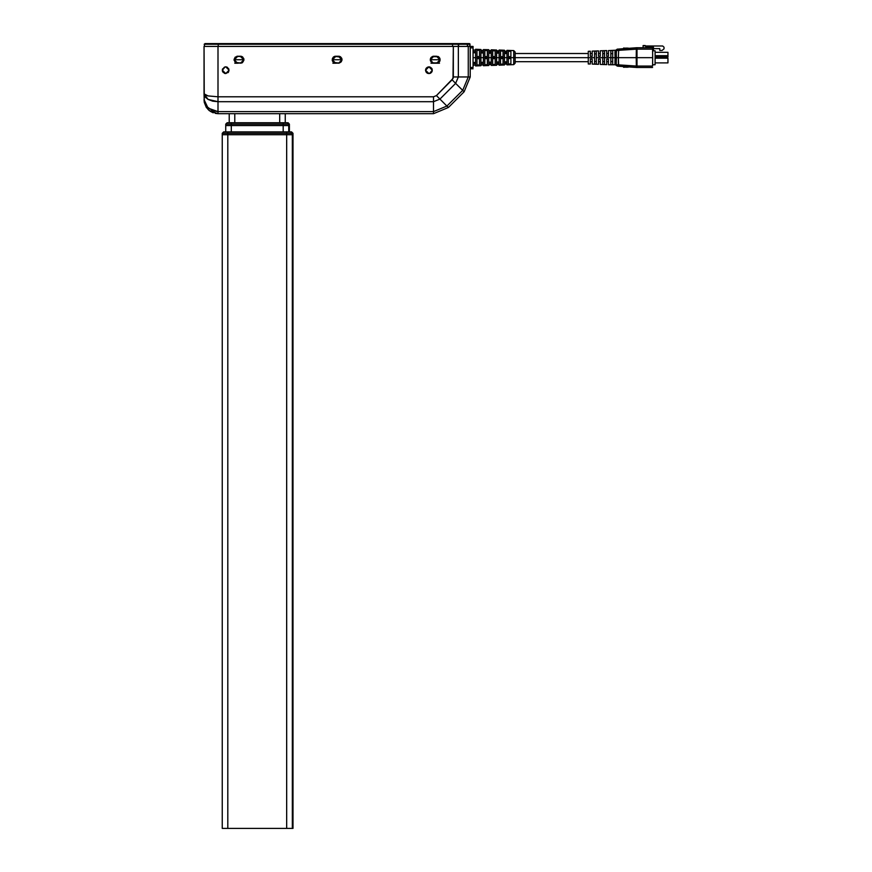 <?xml version="1.0" encoding="UTF-8"?>
<svg xmlns="http://www.w3.org/2000/svg" width="872" height="872" viewBox="0 0 872 872"><rect width="100%" height="100%" fill="white"/><g stroke="black" fill="none" stroke-linecap="round" stroke-linejoin="round"><path stroke-width="1.31" d="M285.275 122.778L285.275 113.676L285.275 122.778M279.672 113.676L279.672 122.778L279.672 113.676M234.83 122.778L234.83 113.676L234.83 122.778M229.216 113.676L229.216 122.778L229.216 113.676M616.537 49.693L614.956 51.644L614.956 54.031L616.286 53.356L616.286 61.868L614.956 61.193L615.076 57.617L614.956 61.193L616.286 61.868L616.373 57.617L615.076 57.617L616.373 57.617L616.286 53.356L614.956 54.031L615.076 57.617L612.645 57.617L612.645 64.713L610.847 64.637L612.645 64.713L612.645 50.522L610.847 50.587L612.645 50.522L612.645 57.617L610.847 57.617L610.847 64.637L610.847 50.587L610.847 57.617L604.514 57.617L604.514 64.397L602.716 64.332L604.514 64.397L604.514 50.827L602.716 50.903L604.514 50.827L604.514 57.617L602.716 57.617L602.716 64.332L602.716 50.903L602.716 57.617L596.383 57.617L596.383 64.081L594.595 64.016L594.595 57.617L594.595 64.016L596.383 64.081L596.383 51.143L594.595 51.208L594.595 57.617L588.262 57.617L588.262 51.295L588.262 57.617L513.761 57.617L513.761 64.67L513.761 57.617L506.97 57.617L506.97 62.719L504.441 62.773L504.441 57.617L504.441 62.773L506.97 62.719L506.97 52.516L504.441 52.462L504.441 57.617L506.97 57.617L499.122 57.617L499.122 62.882L496.604 62.937L496.604 57.617L496.604 62.937L499.122 62.882L499.122 52.342L496.604 52.287L496.604 57.617L499.122 57.617L491.274 57.617L491.274 63.046L488.756 63.1L488.756 57.617L488.756 63.1L491.274 63.046L491.274 52.178L488.756 52.124L488.756 57.617L491.274 57.617L483.437 57.617L483.437 63.22L480.908 63.275L480.908 57.617L480.908 63.275L483.437 63.22L483.437 52.015L480.908 51.96L480.908 57.617L483.437 57.617L475.6 57.617L480.908 57.617L480.908 51.96L483.437 52.015L483.437 57.617L488.756 57.617L488.756 52.124L491.274 52.178L491.274 57.617L496.604 57.617L496.604 52.287L499.122 52.342L499.122 57.617L504.441 57.617L504.441 52.462L506.97 52.516L506.97 57.617L513.761 57.617L513.761 50.554L513.761 57.617L515.112 57.617L515.112 51.96L515.112 57.617L594.595 57.617L594.595 51.208L596.383 51.143L596.383 57.617L615.076 57.617L615.436 50.293M475.589 52.048L475.589 57.617L473.071 57.617L475.589 57.617L475.589 52.048M473.071 52.658L473.071 51.797L475.589 51.84M475.589 51.612L473.071 51.546M480.908 49.464L480.908 51.753L483.437 51.808L483.437 49.551L483.437 51.808L480.908 51.753L480.908 49.464L475.589 49.29L475.589 51.426M506.97 50.325L506.97 52.418L504.441 52.353L504.441 50.249L504.441 52.353L506.97 52.418L506.97 50.325L513.761 50.554L515.112 51.96M499.122 50.075L499.122 52.211L496.604 52.146L496.604 49.987L496.604 52.146L499.122 52.211L499.122 50.075L504.441 50.249M491.274 49.813L491.274 52.015L488.756 51.949L488.756 49.726L488.756 51.949L491.274 52.015L491.274 49.813L496.604 49.987M479.513 56.549L476.995 56.538L476.995 49.41L479.513 49.486L479.513 56.549L479.513 49.486L476.995 49.41L476.995 56.538L479.513 56.549M487.361 56.582L484.832 56.571L484.832 49.66L487.361 49.748L487.361 56.582L487.361 49.748L484.832 49.66L484.832 56.571L487.361 56.582M495.198 56.615L492.68 56.604L492.68 49.922L495.198 50.009L495.198 56.615L495.198 50.009L492.68 49.922L492.68 56.604L495.198 56.615M503.046 56.647L500.517 56.636L500.517 50.184L503.046 50.26L503.046 56.647L503.046 50.26L500.517 50.184L500.517 56.636L503.046 56.647M510.883 56.68L508.365 56.669L508.365 50.434L510.883 50.522L510.883 56.68L510.883 50.522L508.365 50.434L508.365 56.669L510.883 56.68M504.441 61.814L506.97 61.759L504.441 61.814M496.604 61.977L499.122 61.923L496.604 61.977M488.756 62.141L491.274 62.086L488.756 62.141M480.908 62.315L483.437 62.261L480.908 62.315M473.071 62.479L475.578 62.424L473.071 62.479M615 64.038L614.956 61.193L614.956 63.58L616.286 64.713L618.401 64.811L616.286 64.713L616.646 65.651L618.662 66.196L618.401 57.617L616.373 57.617L618.401 57.617L618.662 49.028L617.071 49.246L616.286 50.511L617.605 49.105L616.646 49.573M608.438 64.692L608.438 59.034L606.639 59.034L606.639 64.626L606.639 59.034L608.438 59.034L608.438 64.692L615.327 64.768L617.605 66.13L636.538 67.427L636.288 66.043L618.401 64.811L618.662 66.196L636.636 67.438L652.572 67.438L636.985 67.438L636.985 66.043L652.594 66.043L636.636 66.043L636.811 67.438L636.963 57.617L636.277 57.617L652.747 57.617L636.266 57.617L636.288 66.043L636.985 66.043L636.963 57.617L618.401 57.617L618.401 64.811L636.288 66.043L636.636 67.438L636.375 66.043L636.811 67.438L636.288 49.181L618.401 50.413L636.288 49.181L636.266 57.617L636.963 57.617L636.985 47.786L652.572 47.786L636.636 47.786L618.662 49.028L618.401 57.617L636.963 57.617L636.985 47.786L636.288 49.181L636.811 47.786L636.636 49.181L652.594 49.181L652.747 57.617L652.583 48.2L652.594 49.181L636.288 49.181L636.538 47.797L616.526 49.693M590.388 56.2L590.388 51.219L590.388 56.2L592.186 56.2L590.388 56.2M592.186 51.143L592.186 56.2L592.186 51.143L598.519 50.914L598.519 56.2L600.307 56.2L598.519 56.2L598.519 50.914M600.307 50.838L600.307 56.2L600.307 50.838L606.639 50.609L606.639 56.2L608.438 56.2L606.639 56.2L606.639 50.609M608.438 50.532L608.438 56.2L608.438 50.532L615.447 50.271M596.383 61.422L594.595 61.422L596.383 61.422M590.388 59.034L592.186 59.034L592.186 64.081L592.186 59.034L590.388 59.034L590.388 64.016L590.388 59.034M610.847 53.65L612.645 53.65L610.847 53.65M610.847 61.574L612.645 61.574L610.847 61.574M602.716 53.65L604.514 53.65L602.716 53.65M602.716 61.574L604.514 61.574L602.716 61.574M627.796 47.916L627.557 48.418L627.796 47.916M627.796 67.308L628.102 66.85L627.796 67.308M623.665 47.916L624.156 48.647L623.665 47.916L623.273 48.712L623.665 47.916M625.061 47.916L625.497 48.559L625.061 47.916L624.723 48.614L625.061 47.916M626.39 47.916L626.772 48.472L626.39 47.916L626.107 48.516L626.39 47.916M618.401 50.413L616.286 50.511L616.286 53.356L616.569 49.66L615.327 50.456L614.956 51.644L616.286 50.511L616.286 51.797M594.595 53.802L596.383 53.802L594.595 53.802M598.519 59.034L600.307 59.034L600.307 64.386L600.307 59.034L598.519 59.034L598.519 64.321L598.519 59.034M588.262 63.939L588.262 57.617L588.262 63.939L590.388 64.016M616.482 65.444L615.011 64.07M616.286 61.868L616.286 64.713L616.286 61.868M616.286 63.438L616.286 64.713L617.605 66.13L616.82 65.825M614.956 63.58L616.482 65.422L614.956 63.58M625.497 66.675L625.061 67.308L625.497 66.675M624.723 66.621L625.061 67.308L624.723 66.621M624.156 66.577L623.665 67.308L624.156 66.577M623.273 66.523L623.665 67.308L623.273 66.523M626.772 66.763L626.39 67.308L626.772 66.763M626.107 66.708L626.39 67.308L626.107 66.708M652.594 66.043L652.747 57.617L652.594 66.043M617.114 57.617L617.67 57.617L617.114 57.617M653.433 48.57L659.81 48.57L659.81 50.467L662.121 50.467L664.017 48.788L662.121 50.467L659.81 50.467L659.81 48.57L653.433 48.57M662.753 45.987L664.017 47.241L664.017 48.788L664.017 47.241L662.753 45.987L645.302 45.987L662.753 45.987M645.999 47.186L653.433 47.186L645.999 47.186L645.302 45.562L643.133 45.562L643.133 47.786L643.133 45.562L645.302 45.987M655.112 57.051L668.007 57.051L655.112 57.051M655.112 55.655L668.007 55.655L668.007 57.051L668.007 55.655L655.112 55.655M668.007 52.287L668.007 55.655L668.007 52.287L655.112 52.287L668.007 52.287M668.007 58.173L668.007 62.937L655.112 62.937L668.007 62.937L668.007 58.173L655.112 58.173L668.007 58.173M655.112 64.484L655.112 50.75L652.627 50.75L655.112 50.75L655.112 64.757L652.616 64.757M653.433 47.186L653.433 50.75L653.433 47.186M473.071 51.84L475.6 51.895L473.071 51.84M475.6 63.329L473.071 63.384L475.6 63.329M473.071 52.734L475.567 52.789L473.071 52.734M475.589 62.686L473.071 62.74L475.589 62.686M475.589 52.898L475.589 63.187M473.071 67.427L470.27 67.427L473.071 67.427L473.071 46.401L470.27 46.401L470.27 76.932L464.111 91.8L448.393 107.518L433.526 113.676L218.011 113.676L210.217 111.311L206.359 107.441L204.266 102.395L203.994 46.401L470.27 46.401L468.21 46.401L468.21 76.932L458.301 76.932L455.653 83.341L462.661 90.35L446.944 106.068L439.935 99.059L433.526 101.708L433.526 111.616L218.011 111.616L218.011 101.708L433.526 101.708L433.526 111.616L446.944 106.068L439.935 99.059L455.653 83.341L462.661 90.35L468.21 76.932L458.301 76.932L458.301 46.401L468.21 46.401L468.21 76.932L462.661 90.35L446.944 106.068L433.526 111.616L218.011 111.616L218.011 113.676L433.526 113.676L433.526 111.616L433.526 113.676L448.393 107.518L446.944 106.068L448.393 107.518L464.111 91.8L462.661 90.35L464.111 91.8L470.27 76.932L468.21 76.932L470.27 76.932L470.27 46.401L473.071 46.401L473.071 67.427M470.27 68.823L473.071 68.823L470.27 68.823M470.27 47.807L473.071 47.807L470.27 47.807M475.578 52.8L473.082 52.56M508.365 63.961L510.883 63.874L508.365 63.961M500.517 64.212L503.046 64.136L500.517 64.212M492.68 64.474L495.198 64.386L492.68 64.474M484.832 64.735L487.361 64.648L484.832 64.735L484.832 61.792M476.995 64.986L479.513 64.91L476.995 64.986M504.441 61.999L506.97 61.945L504.441 61.999M496.604 62.163L499.122 62.108L496.604 62.163M488.756 62.337L491.274 62.283L488.756 62.337M480.908 62.501L483.437 62.446L480.908 62.501M475.589 63.384L473.071 63.438L473.071 62.675L475.589 62.621M483.437 52.974L480.908 52.919L483.437 52.974M480.908 52.723L483.437 52.778L480.908 52.723M491.274 53.05L488.756 53.345L491.274 53.192M499.122 53.116L496.604 53.247L499.122 53.116M506.97 53.388L504.441 53.672L506.959 53.53M479.513 50.325L476.995 50.238L479.513 50.325M487.361 50.587L484.832 50.5L487.361 50.587M495.198 50.838L492.68 50.761L495.198 50.838M503.046 51.099L500.517 51.012L503.046 51.099M510.883 51.361L508.365 51.274L510.883 51.361M508.365 58.555L508.365 64.79L510.883 64.702L510.883 58.544L510.883 64.702L508.365 64.79L508.365 58.555L510.883 58.544L508.365 58.555M506.97 62.817L504.441 62.882L504.441 64.986L504.441 62.882L506.97 62.817L506.97 64.899L506.97 62.817M500.517 58.598L500.517 65.051L503.046 64.964L503.046 58.577L503.046 64.964L500.517 65.051L500.517 58.598L503.046 58.577L500.517 58.598M499.122 63.013L496.604 63.078L496.604 65.247L496.604 63.078L499.122 63.013L499.122 65.16L499.122 63.013M492.68 58.631L492.68 65.302L495.198 65.226L495.198 58.62L495.198 65.226L492.68 65.302L492.68 58.631L495.198 58.62L492.68 58.631M491.274 63.22L488.756 63.275L488.756 65.498L488.756 63.275L491.274 63.22L491.274 65.422L491.274 63.22M487.361 58.653L484.832 58.664L487.361 58.653L487.361 65.476L484.832 65.564L484.832 58.664L484.832 65.564L487.361 65.476L487.361 58.653L487.361 63.384M475.589 63.798L475.589 65.934L480.908 65.76L480.908 63.482L483.437 63.416L483.437 65.095L483.437 63.416L480.908 63.482L480.908 64.811M483.437 63.416L483.437 65.531M476.995 58.697L476.995 65.825L479.513 65.738L479.513 58.686L479.513 65.738L476.995 65.825L476.995 58.697L479.513 58.686L476.995 58.697M473.071 63.678L475.589 63.612M515.112 63.275L515.112 57.617L515.112 63.275L513.761 64.67L506.97 64.899M469.354 43.6L467.098 43.6L469.354 43.6L470.052 46.401L470.052 44.298L470.052 46.401L470.052 44.298L467.588 44.298L467.588 46.401L467.098 43.6L458.029 43.6L467.098 43.6L467.588 44.298L470.052 44.298L469.354 43.6L470.052 46.401L469.779 43.742M204.909 43.6L458.029 43.6L204.909 43.6L204.201 46.401L204.909 43.6M438.965 57.389L437.275 56.484L433.831 56.418L436.632 56.418L439.924 59.721L439.368 61.541L437.886 62.762L433.188 62.948L431.084 61.541L430.539 59.721L439.924 59.721L439.368 57.89L437.886 56.669L432.567 56.669L431.084 57.89L430.539 59.721L439.924 59.721L439.368 61.541L439.368 57.89M339.175 62.948L340.865 62.043L341.824 59.721L340.865 62.043L338.532 63.013L333.9 62.457L332.439 59.721L341.824 59.721L340.363 56.974L335.088 56.484L333.398 57.389L332.494 59.078L332.439 59.721L341.824 59.721L341.268 61.541L341.268 57.89L341.824 59.721L338.532 56.418L335.731 56.418L340.363 56.974M240.432 56.418L237.631 56.418L240.432 56.418L243.724 59.721L243.473 60.975L241.686 62.762L236.988 62.948L234.884 61.541L234.339 59.721L243.724 59.721L243.473 58.457L242.263 56.974L240.432 56.418L236.988 56.484L234.884 57.89L234.339 59.721L243.724 59.721L243.168 61.541L243.168 57.89L241.075 56.484M432.567 56.669L432 56.974M430.79 58.457L431.084 61.541L430.539 59.721L433.395 56.451M433.831 63.013L436.632 63.013L432.567 62.762L430.79 60.975M432 62.457L432.567 62.762M436.632 63.013L438.463 62.457M439.368 61.541L438.965 62.043M335.731 56.418L332.984 57.89L332.984 61.541L332.439 59.721L335.731 56.418M335.731 63.013L338.532 63.013L334.467 62.762L332.984 61.541L335.088 62.948M340.363 62.457L338.532 63.013M234.884 57.89L234.884 61.541L234.339 59.721L237.631 56.418L235.8 56.974M235.8 62.457L240.432 63.013L236.367 62.762L234.884 61.541M241.075 62.948L240.432 63.013M439.107 57.236L439.87 58.37L436.632 56.211L440.131 59.721L436.632 63.22L439.521 63.22L430.932 63.22L433.831 63.22L431.346 62.195L430.387 60.397L430.91 57.77L432.49 56.484L438.572 56.8L439.87 58.38L440.066 60.397L439.107 62.195L437.319 63.155L433.144 63.155L430.321 59.721L433.831 56.211L430.594 58.38M339.219 63.155L332.832 63.22L335.731 63.22L333.246 62.195L332.287 60.397L332.494 58.38L333.78 56.8L338.532 56.211L340.472 56.8L341.77 58.38L341.443 61.661L339.219 63.155L334.39 62.958M241.773 62.958L234.732 63.22L237.631 63.22L235.146 62.195L234.121 59.721L235.146 57.236L237.631 56.211L242.372 56.8L243.931 59.721L242.372 62.631L237.631 63.22L234.121 59.721L237.631 56.211L234.121 59.721L237.631 63.22M218.218 46.401L218.218 44.298L452.579 44.298L452.579 46.401L452.579 43.6L452.579 44.298L458.53 44.298L204.201 44.298L218.218 44.298L218.218 43.6L218.218 46.401M234.394 59.078L234.394 60.364M236.367 62.762L236.912 62.926M242.263 56.974L241.686 56.669M332.69 58.457L332.494 59.078M332.494 60.364L332.69 60.975M430.594 59.078L430.594 60.342M439.673 60.975L439.859 60.364M439.859 59.078L439.673 58.457M438.463 56.974L437.275 56.484M458.53 46.401L458.53 44.298L467.588 44.298L458.53 44.298L458.029 43.6L458.53 46.401M228.824 68.943L225.717 66.861L229.074 70.229L225.717 73.586L222.349 70.229L225.063 66.926L226.371 66.926L228.824 68.943L228.508 72.093L225.717 73.586L222.916 72.093L225.717 73.586L228.824 71.515M225.052 66.926L222.415 69.575L224.431 67.122M223.341 72.605L222.415 70.883L222.916 72.093L222.611 68.943M432.218 70.883L432.032 68.932L429.58 66.926L427.64 67.122L426.125 68.354L428.926 66.861L432.283 70.229L429.58 73.521L427.051 73.019L425.623 70.894L425.819 68.943L427.051 67.427L430.212 67.122L431.716 68.354L432.283 70.229L430.79 73.019L428.926 73.586L425.558 70.229L428.926 66.861L427.051 67.427L425.623 69.564M425.623 69.575L425.558 70.218M425.558 70.24L425.623 70.872M425.819 71.515L427.629 73.335M210.217 111.311L213.248 112.837M215.297 113.404L218.011 113.676L218.011 101.708L433.526 101.708L433.526 96.759L436.436 95.549L453.037 78.502L453.353 46.401L218.011 46.401L218.011 96.759L433.526 96.759L218.011 96.759L218.011 101.708L218.011 46.401L203.994 46.401L203.994 93.849L208.103 95.909L218.011 96.759L208.103 95.909L203.994 93.849L208.103 99.408L218.011 101.708L212.648 101.108L208.103 99.408L205.062 96.857L203.994 93.849L204.266 102.395L208.103 109.567M207.492 95.767L204.037 94.1M433.526 96.759L433.526 101.708L439.935 99.059L436.436 95.549L433.526 96.759M452.143 79.843L436.436 95.549L439.935 99.059L455.653 83.341L452.143 79.843L455.653 83.341L458.301 76.932L453.353 76.932L452.143 79.843M453.353 46.401L453.353 76.932L458.301 76.932L458.301 46.401L453.353 46.401M212.648 110.711L218.011 111.616L208.103 108.117L203.994 99.659L206.359 106.308L212.648 110.711M204.266 102.395L203.994 99.659L204.266 102.395L209.117 110.493L218.011 113.676M339.219 56.277L340.472 56.8M341.966 59.034L341.966 60.397M332.494 61.062L332.494 58.38M333.246 57.236L333.78 56.8M335.044 56.277L334.39 56.484M437.973 56.484L438.572 56.8M439.543 61.661L437.973 62.958M430.594 61.051L432.479 62.948M430.91 57.77L431.346 57.236M433.144 56.277L436.632 56.211M227.003 67.122L227.581 67.427M431.716 68.354L428.926 66.861L426.125 68.354M432.032 71.515L430.79 73.019L432.032 71.515M428.272 73.521L430.201 73.335L431.716 72.093L430.79 73.019M241.773 56.484L242.907 57.236M243.67 58.38L243.866 59.034L243.67 58.38M234.187 60.397L234.187 59.034M236.944 56.277L240.432 56.211L243.931 59.721L240.432 63.22L242.372 62.631L243.866 60.397M241.108 56.277L240.432 56.211M430.387 59.034L430.387 60.397M432.49 62.958L433.144 63.155M437.319 63.155L439.87 61.062L439.87 58.38M335.731 63.22L332.221 59.721L335.731 56.211L338.532 56.211L342.031 59.721L338.532 63.22L342.031 59.721L338.532 56.211M453.266 77.739L453.037 78.502L453.266 77.739M228.093 72.605L228.508 72.093L228.093 72.605M222.415 70.883L222.611 71.515L222.415 70.883M224.431 73.335L225.063 73.521L224.431 73.335M426.125 72.093L427.051 73.019M428.926 73.586L429.58 73.521M291.597 131.89L292.992 133.296L291.597 131.89L290.877 131.89L292.284 133.296L286.637 133.296L292.284 133.296L290.877 131.89L292.992 133.296L292.992 828.4L292.992 134.691L286.637 134.691L292.284 134.691L292.284 133.296L292.992 133.296L292.992 134.691L292.284 134.691L292.284 133.296L292.992 133.296L292.992 134.691L292.284 134.691L292.992 134.691L292.992 828.4L292.284 828.4L292.284 134.691L222.207 134.691L222.207 828.4L227.777 828.4L222.207 828.4L222.207 134.691L227.777 134.691L222.207 134.691L222.207 133.296L222.207 134.691L286.637 134.691L286.637 828.4L292.284 828.4L292.284 134.691L286.637 134.691L286.637 828.4L227.777 828.4L227.777 133.296L222.207 133.296L286.637 133.296L286.637 134.691L227.777 134.691L227.788 131.89L290.79 131.89M292.72 147.608L292.556 142.518L292.72 147.608M292.992 828.4L227.777 828.4L227.777 134.691L286.637 134.691L286.648 131.89L223.614 131.89L227.788 131.89L227.777 133.296L286.637 133.296L286.648 131.89L290.877 131.89M292.556 147.608L292.556 142.55M223.614 131.89L222.207 133.296L223.614 131.89M231.287 131.89L231.287 125.579L283.138 125.579L283.138 131.89L283.138 125.579L225.717 125.579L225.717 131.89L225.717 125.579L231.287 125.579L225.717 125.579L225.717 124.184L225.717 125.579L231.287 125.579L231.287 124.184L225.717 124.184L283.138 124.184L283.138 125.579L231.287 125.579L231.287 124.184L283.138 124.184L283.138 125.579L231.287 125.579L231.287 131.89M288.043 122.778L289.439 124.184L289.439 125.579L283.138 125.579L288.774 125.579L288.774 124.184L289.439 124.184L288.043 122.778L289.439 124.184L289.439 125.579L288.774 125.579L288.774 124.184L289.439 124.184L289.439 125.579L288.774 125.579L288.774 131.89L288.774 125.579L289.439 125.579L289.439 131.89M288.774 125.579L283.138 125.579L288.774 125.579M231.298 124.74L231.287 122.778L287.291 122.778M288.774 124.184L283.138 124.184L288.774 124.184L287.378 122.778L288.774 124.184M287.378 122.778L227.112 122.778L231.287 122.778L231.287 124.184M283.138 122.778L283.138 124.184L283.138 122.778M227.112 122.778L225.717 124.184L227.112 122.778M488.756 49.726L483.437 49.551M588.262 53.552L515.112 53.552M608.438 53.552L606.639 53.552M588.262 51.295L590.388 51.219M616.286 50.511L616.46 49.835M617.605 66.13L616.646 65.651M592.186 64.081L598.519 64.321M600.307 64.386L606.639 64.626M608.438 61.683L606.639 61.683M600.307 61.683L598.519 61.683M590.388 53.552L592.186 53.552M598.519 53.552L600.307 53.552M592.186 61.683L590.388 61.683M588.262 61.683L515.112 61.683M475.589 65.095L473.071 65.182M473.071 50.042L475.589 50.129M506.97 64.059L504.441 64.136M499.122 64.321L496.604 64.397M491.274 64.583L488.756 64.659M483.437 64.833L480.908 64.92M506.97 51.176L504.441 51.088M499.122 50.914L496.604 50.827M491.274 50.652L488.756 50.565M483.437 50.391L480.908 50.303M483.437 65.683L488.756 65.498M491.274 65.422L496.604 65.247M499.122 65.16L504.441 64.986"/></g></svg>
